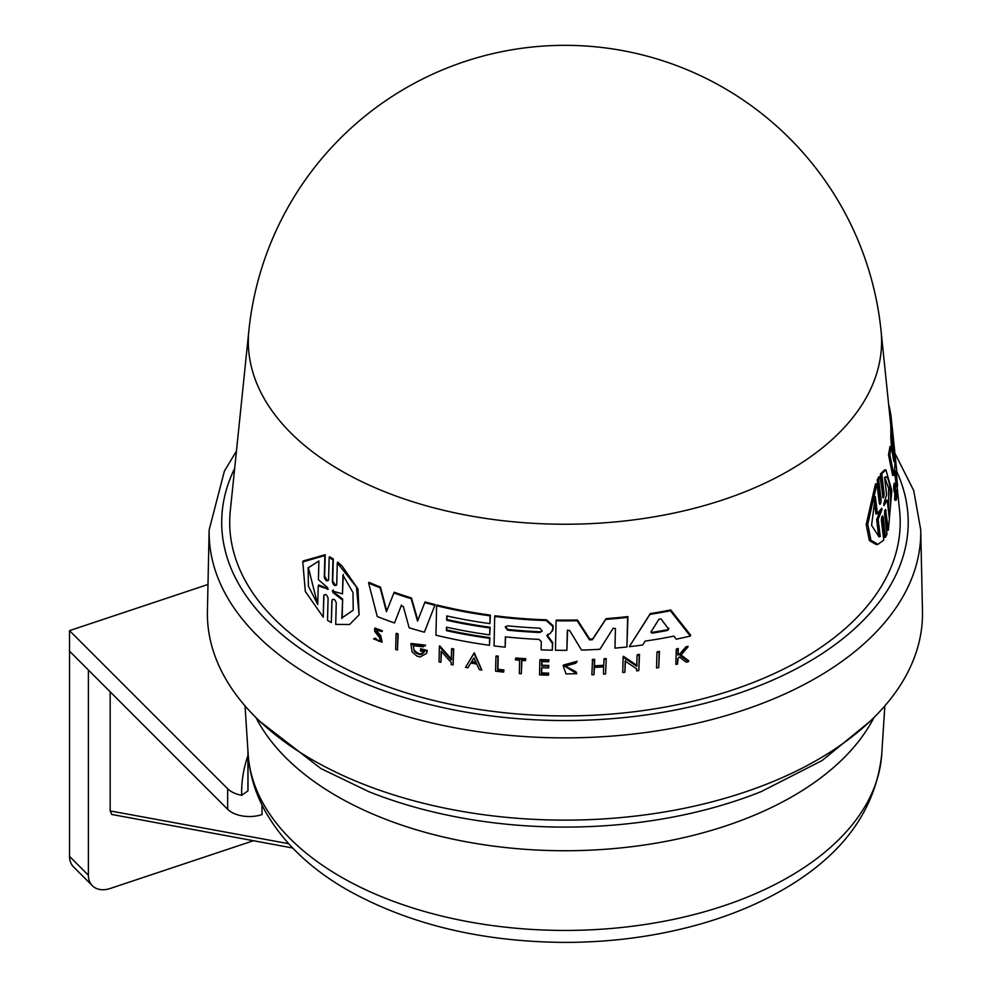 <?xml version="1.0" encoding="UTF-8"?>
<svg xmlns="http://www.w3.org/2000/svg" width="992" height="992" viewBox="0 0 992 992"><rect width="100%" height="100%" fill="white"/><g stroke="black" fill="none" stroke-linecap="round" stroke-linejoin="round"><path stroke-width="1.49" d="M288.622 843.671L110.162 810.923L111.749 814.457L292.665 847.986M69.539 651.161L69.539 856.381A25.135 17.769 135 0 0 73.532 866.896L92.392 885.744A25.135 17.769 -45 0 1 88.387 875.229L88.387 670.022M253.332 840.77L110.162 888.497A25.135 17.769 -45 0 1 94.773 887.617A25.135 17.769 -45 0 1 92.392 885.744M320.094 764.125A357.554 206.435 180 0 1 207.415 611.146L209.151 529.914A355.818 205.431 -0 0 0 321.284 682.149A355.818 205.431 -0 0 0 824.24 673.134A355.818 205.431 -0 0 0 920.737 529.914L922.473 611.146A357.554 206.435 180 0 1 708.92 802.652A357.554 206.435 180 0 1 320.094 764.125M333.287 589.955L333.25 591.691L342.649 599.044L342.178 617.743L353.115 610.328M343.282 574.343L342.476 593.861L332.208 590.959M410.886 644.217L411.184 643.486L425.556 645.122L423.237 646.784L413.267 645.668L414.123 650.988C418.066 655.29 421.414 655.625 424.154 651.967A331.985 191.667 180 0 1 420.422 650.95L420.459 649.413A331.836 191.58 -0 0 0 426.969 651.174L426.51 653.455L420.062 656.977A332.58 192.014 180 0 1 416.95 656.096L412.126 651.88L410.886 644.217L425.258 645.842M414.42 650.256C418.364 654.559 421.699 654.894 424.452 651.248M376.303 631.582L380.444 636.442L382.106 642.159L373.55 638.836L380.494 641.03L379.502 637.509L374.654 631.309L374.666 628.779L382.094 631.569L376.29 630.094L376.303 631.582M376.613 630.813L380.754 635.686L382.106 642.159M374.666 628.779L374.976 628.023L382.404 630.813L382.094 631.569M563.444 665.049L577.133 661.28L575.72 663.251L564.832 666.24L576.774 673.667L566.023 673.928L563.146 665.768L576.836 662.024M328.575 579.712L329.146 557.566L332.952 559.823L332.382 581.944C333.696 585.739 335.16 586.557 336.747 584.412L337.292 562.935L356.45 586.954L359.092 614.854L349.581 624.501L335.718 624.39L336.263 602.925C334.936 599.143 333.473 598.325 331.898 600.47L331.328 622.579L327.509 620.36L328.092 598.226C326.79 594.419 325.364 593.563 323.801 595.646L323.243 617.173L305.325 591.48L302.783 561.894L324.868 555.57L324.297 577.108C325.574 580.94 327 581.808 328.575 579.712L328.439 580.345M897.066 486.216L899.608 510.868A335.246 193.552 180 0 1 707.122 697.649A335.246 193.552 180 0 1 335.37 663.412A335.246 193.552 180 0 1 230.293 510.868L248.868 330.572A316.634 182.813 180 0 0 348.105 474.647A316.634 182.813 180 0 0 699.224 506.986A316.634 182.813 180 0 0 881.032 330.572L890.828 425.655M332.035 599.825L331.328 622.579M323.925 595.014L323.243 617.173M302.783 561.894L303.155 560.976L325.215 554.714L324.644 576.253L326.914 579.948M329.146 557.566L329.493 556.723L333.3 558.98L332.717 581.114L335.197 584.809M337.292 562.935L337.627 562.104L341.955 565.849L357.988 589L359.092 614.854M896.88 472.167L895.032 455.154L894.313 455.278M895.478 458.515L896.47 468.385M894.648 499.46L895.95 499.236L896.334 500.104L895.044 500.328L894.648 499.46L894.772 497.848L896.074 497.624L896.384 492.292L895.578 491.982C894.772 487.221 894.796 484.468 895.664 483.699L895.392 489.775L896.111 489.8C897.041 495.318 897.004 498.455 895.95 499.236L896.309 498.158M894.772 497.848L894.871 491.97M881.702 517.154L884.12 537.453L885.546 537.205L883.14 516.906C882.272 515.27 881.69 516.41 881.392 520.341L883.773 540.057L877.895 544.36L876.395 544.62L869.376 540.553L866.19 524.545L875.49 483.898L876.953 483.65L879.346 503.366C880.251 505.002 880.846 503.862 881.107 499.931L878.676 479.632L880.152 476.606L883.078 497.885M879.668 500.191L877.238 479.88L878.726 476.854L880.152 476.606M877.436 513.707L875.328 496.608L871.571 525.301L879.048 536.846L880.239 536.461L878.763 536.722L876.655 519.61L878.131 519.349L881.913 509.851L881.714 508.226L877.436 513.707L875.961 513.968L874.287 500.39M884.616 477.487L886.6 494.686L883.748 503.973L883.946 505.573L887.232 500.191L889.216 517.39C892.515 497.711 889.477 472.353 884.616 477.487L885.422 477.164M888.596 512.083L888.658 488.324L884.715 477.425M884.207 502.808L885.856 500.439L887.232 500.191M877.238 479.88L878.676 479.632M879.346 503.366L879.916 504.345M877.895 544.36L870.926 540.268L867.764 524.272L876.953 483.65M881.789 517.142L883.14 516.906L882.595 515.927M876.655 519.61L880.474 510.099M880.239 536.461L878.131 519.349M882.558 496.905C883.388 498.542 883.897 497.401 884.083 493.483L881.776 473.754L885.881 469.774L891.82 490.457L888.373 530.199L885.583 509.491M884.083 493.483L882.682 493.718L880.375 474.002L881.776 473.754M880.375 474.002L884.517 470.01L885.881 469.774M884.666 510.731L886.972 530.447L888.373 530.199M884.876 510.694L886.067 510.483C885.286 508.834 884.777 509.962 884.566 513.893L886.96 534.18L885.546 537.205M897.512 486.142L896.247 486.353L894.747 472.142L896.012 471.919A331.092 191.158 0 0 0 896.036 470.716L897.524 484.939A332.58 192.014 180 0 1 897.512 486.142L896.012 471.919M894.747 472.142A329.828 190.427 -0 0 0 894.772 470.94L896.036 470.716M894.288 492.206L895.578 491.982L894.288 492.206C893.47 487.456 893.494 484.691 894.375 483.922M894.09 483.228L895.664 483.699M889.898 410.316L889.787 409.212A327.211 188.914 0 0 0 888.621 404.228M889.142 409.324L889.787 409.212M891.634 448.768L890.766 437.162A325.946 188.182 -0 0 0 890.717 425.667L891.969 425.456L894.437 448.458A330.076 190.563 180 0 1 894.846 453.666L893.085 439.716M890.766 437.162L892.044 436.951A327.211 188.914 0 0 0 891.969 425.456M893.073 439.964L894.958 463.376A330.076 190.563 180 0 1 893.928 475.242L892.626 475.478L888.497 454.758A325.946 188.182 -0 0 0 889.898 446.623L891.2 446.388L893.817 461.379L892.044 436.951M888.497 454.758L889.812 454.534A327.211 188.914 0 0 0 891.2 446.388M893.928 475.242L889.812 454.534M893.556 439.89L891.089 416.69A327.211 188.914 0 0 0 889.998 410.304L889.254 410.428M889.923 416.888L891.089 416.69M894.189 453.79L894.846 453.666M656.927 652.538L657.262 651.719A329.753 190.377 -0 0 0 659.457 651.347L658.725 667.604A332.506 191.964 180 0 1 656.543 667.976L656.927 652.538A331.018 191.109 -0 0 0 659.122 652.166L658.725 667.604M396.031 634.062L396.341 633.318A329.828 190.427 -0 0 0 398.127 633.938L397.47 650.033A332.58 192.014 180 0 1 395.672 649.425L396.031 634.062A331.092 191.158 -0 0 0 397.829 634.682L397.47 650.033M495.926 656.617L496.211 655.91A329.828 190.427 -0 0 0 498.207 656.146L497.91 669.265A331.105 191.158 -0 0 0 503.936 669.96L503.614 672.105A332.506 191.964 180 0 1 495.591 671.175L495.926 656.617A331.092 191.158 -0 0 0 497.91 656.853L497.624 669.984A332.37 191.89 -0 0 0 503.638 670.666L503.614 672.105M515.53 658.676L515.815 657.969A329.828 190.427 -0 0 0 525.797 658.738L525.475 660.684A331.204 191.22 180 0 1 521.618 660.399L521.321 673.742A332.506 191.964 180 0 1 519.324 673.593L519.622 660.25A331.204 191.22 180 0 1 515.505 659.903L515.53 658.676A331.092 191.158 -0 0 0 525.5 659.457L525.475 660.684M521.891 660.424L521.321 673.742M564.994 665.868L575.98 671.782L576.774 673.667M678.02 658.465L677.548 664.057A332.506 191.964 180 0 1 675.862 664.404L676.246 649.686A331.092 191.158 -0 0 0 677.933 649.338L677.784 655.018A331.638 191.468 -0 0 0 679.582 654.646L685.608 647.664A331.092 191.158 -0 0 0 687.766 647.181L680.45 655.65L688.361 661.689A332.506 191.964 180 0 1 686.142 662.197L679.371 656.915L677.685 658.849L677.548 664.057M676.246 649.686L676.594 648.842A329.828 190.427 -0 0 0 678.28 648.495L678.131 654.174A330.373 190.737 -0 0 0 679.929 653.79L685.956 646.809A329.828 190.427 0 0 0 688.113 646.313L687.766 647.181M680.797 654.807L688.708 660.821L688.361 661.689M373.55 638.836L375.472 638.191L378.808 641.316M541.818 667.715L541.694 672.911A331.117 191.171 -0 0 0 548.7 673.159L548.378 675.168A332.506 191.964 180 0 1 539.536 674.845L539.859 660.263A331.092 191.158 -0 0 0 548.7 660.585L548.675 661.813A331.204 191.22 180 0 1 541.682 661.577L541.582 665.917A331.626 191.468 -0 0 0 548.576 666.165L548.539 667.951A331.799 191.568 180 0 1 541.545 667.703L541.409 673.63A332.382 191.902 -0 0 0 548.402 673.878L548.378 675.168M539.859 660.263L540.156 659.544A329.828 190.427 -0 0 0 548.998 659.866L548.675 661.813M541.954 661.59L541.868 665.198A330.373 190.737 -0 0 0 548.874 665.446L548.539 667.951M594.468 665.818L594.171 666.574A331.725 191.518 -0 0 0 603.657 666.004L604.116 658.738A329.828 190.427 -0 0 0 606.236 658.589L605.591 673.965A332.506 191.964 180 0 1 603.471 674.114L603.644 666.872A331.799 191.568 180 0 1 594.146 667.43L593.985 674.672A332.506 191.964 180 0 1 591.877 674.771L592.522 659.42A329.828 190.427 -0 0 0 594.63 659.32L594.468 665.818A330.46 190.786 -0 0 0 603.682 665.272M594.431 667.418L593.985 674.672M465.508 667.368L474.275 652.761L481.827 670.059A332.58 192.014 180 0 1 479.434 669.699L476.743 664.032A332.072 191.716 180 0 1 470.778 663.053L467.889 667.79A332.58 192.014 180 0 1 465.508 667.368L473.99 653.468L481.827 670.059M441.428 651.508L440.919 662.296A332.58 192.014 180 0 1 439.034 661.862L439.382 646.536L451.298 660.027L451.546 649.252A331.092 191.158 -0 0 0 453.418 649.648L453.084 664.962A332.58 192.014 180 0 1 451.199 664.578L451.248 662.582L441.167 651.198L440.919 662.296M439.382 646.536L439.679 645.817L451.596 659.308M451.546 649.252L451.831 648.532A329.828 190.427 -0 0 0 453.716 648.929L453.084 664.962M625.468 660.337L624.886 672.254A332.506 191.964 180 0 1 622.74 672.477L623.112 657.088L636.765 666.314L637.025 655.476A331.018 191.109 -0 0 0 639.183 655.191L638.811 670.604A332.506 191.964 180 0 1 636.653 670.89L636.703 668.881L625.158 661.106L624.886 672.254M623.112 657.088L623.422 656.32L637.087 665.52M637.025 655.476L637.348 654.695A329.753 190.377 -0 0 0 639.505 654.41L638.811 670.604M420.459 649.413L420.757 648.681A330.572 190.861 -0 0 0 427.267 650.454L426.51 653.468M629.275 646.685L650.306 613.564A325.946 188.182 -0 0 0 670.728 609.944L690.655 635.19L690.296 636.058A330.076 190.563 180 0 1 676.284 639.17L673.952 636.108A329.728 190.365 180 0 1 645.172 641.092L642.729 644.974A330.076 190.563 180 0 1 629.275 646.685L649.971 614.37A327.211 188.914 -0 0 0 670.394 610.774L690.296 636.058M447.045 615.982L446.97 619.541A327.124 188.864 -0 0 0 490.135 627.242L489.688 634.868A329.059 189.98 180 0 1 446.524 627.18L446.45 630.639A329.394 190.179 -0 0 0 489.614 638.327L489.465 645.284A330.076 190.563 180 0 1 435.959 635.178L436.616 605.728A327.211 188.914 -0 0 0 490.11 615.846L489.949 623.621A327.968 189.348 180 0 1 446.772 615.92L446.685 620.248A328.389 189.596 -0 0 0 489.85 627.948L489.688 634.868M446.797 627.242L446.735 629.92A328.129 189.447 -0 0 0 489.899 637.62L489.465 645.284M436.616 605.728L436.914 604.996A325.946 188.182 -0 0 0 490.408 615.139L489.949 623.621M505.622 636.876L505.126 647.181A330.076 190.563 180 0 1 494.041 645.891L494.698 616.454A327.211 188.914 -0 0 0 546.232 620.546L552.842 626.46L552.482 630.962L553.065 629.102L550.374 633.318L546.815 635.636M494.698 616.454L494.983 615.747A325.946 188.182 -0 0 0 546.53 619.826L553.139 625.741L553.065 629.102M547.584 634.396L548.055 636.343L552.73 642.63L552.284 650.194A330.076 190.563 180 0 1 541.111 649.834L541.297 641.576L538.929 639.394A329.071 189.98 180 0 1 505.35 636.852L505.126 647.181M401.475 605.095L394.543 622.976A330.076 190.563 180 0 1 377.245 616.516L368.64 583.085A327.211 188.914 -0 0 0 380.147 587.847L386.434 611.729L393.898 592.993A327.211 188.914 -0 0 0 411.172 598.697L417.545 621.104L424.762 602.64A327.211 188.914 -0 0 0 434.893 605.294L424.378 632.189A330.076 190.563 180 0 1 409.15 627.775L403.347 606.546L401.177 605.827L394.543 622.976M368.64 583.085L368.95 582.304A325.946 188.182 -0 0 0 380.457 587.078L386.731 610.973M393.898 592.993L394.196 592.236A325.946 188.182 -0 0 0 411.469 597.965L417.843 620.372M424.762 602.64L425.06 601.921A325.946 188.182 -0 0 0 435.178 604.574L424.378 632.189M567.61 630.056L566.866 650.33A330.076 190.563 180 0 1 555.433 650.256L556.103 620.794A327.211 188.914 -0 0 0 577.133 620.732L589.521 639.865L592.36 639.741L605.814 619.38A327.211 188.914 -0 0 0 627.638 617.359L626.919 646.945A330.076 190.563 180 0 1 614.966 648.136L615.437 628.531L613.168 628.271L599.949 649.264A330.076 190.563 180 0 1 581.535 650.095L569.532 630.304L567.312 630.776L566.866 650.33M556.103 620.794L556.4 620.062A325.946 188.182 -0 0 0 577.431 619.988L589.818 639.121L592.67 638.997L606.124 618.624A325.946 188.182 -0 0 0 627.948 616.578L626.919 646.945M318.246 585.838L318.593 584.97L327.868 588.554L327.521 589.397L327.571 587.611L318.407 579.663L318.916 560.951L308.14 567.858L308.388 586.098L317.738 604.537L318.246 585.838L328.278 589.223M342.178 617.743L353.226 610.142L353.003 592.596L342.947 575.149L342.476 593.861M342.649 599.044L341.843 618.562M333.3 558.98L332.952 559.823M325.215 554.714L324.868 555.57M308.326 567.436L317.142 602.404M332.952 590.786L332.915 592.534L342.327 599.85M336.61 585.057L336.747 584.412M659.457 651.347L659.122 652.166M398.127 633.938L397.829 634.682M498.207 656.146L497.91 656.853M497.91 669.265L497.624 669.984M503.936 669.96L503.638 670.666M525.797 658.738L525.5 659.457M575.98 671.782L575.682 672.514M679.929 653.79L679.582 654.646M685.956 646.809L685.608 647.664M678.131 654.174L677.784 655.018M678.28 648.495L677.933 649.338M375.472 638.191L375.162 638.96M548.998 659.866L548.7 660.585M548.7 673.159L548.402 673.878M541.694 672.911L541.409 673.63M548.874 665.446L548.576 666.165M541.868 665.198L541.582 665.917M606.236 658.589L605.591 673.965M603.818 659.494A331.092 191.158 -0 0 0 605.926 659.345M592.224 660.164A331.092 191.158 -0 0 0 594.32 660.064L594.171 666.574M594.63 659.32L594.32 660.064M474.275 652.761L473.99 653.468M476.296 663.065L473.891 657.956L471.274 662.247A331.985 191.667 -0 0 0 476.296 663.065M471.696 661.552A330.72 190.935 -0 0 0 475.912 662.247M453.716 648.929L453.418 649.648M639.505 654.41L639.183 655.191M427.267 650.454L426.969 651.174M670.728 609.944L670.394 610.774M650.938 631.978L651.93 633.169A329.059 189.98 -0 0 0 667.43 630.478L668.496 628.928L661.007 618.884L658.936 619.256L650.851 632.14M668.571 629.622L668.496 628.928M651.26 631.172L652.252 632.363A327.794 189.249 -0 0 0 667.765 629.647L668.844 628.097M650.306 613.564L649.971 614.37M489.899 637.62L489.614 638.327M446.735 629.92L446.45 630.639M490.135 627.242L489.85 627.948M446.97 619.541L446.685 620.248M490.408 615.139L490.11 615.846M539.76 632.499L542.202 631.11L539.859 628.172A327.98 189.348 180 0 1 507.644 625.816L505.263 627.068L507.557 630.143A328.389 189.596 -0 0 0 539.76 632.499L540.057 631.78A327.137 188.864 -0 0 1 507.842 629.436L507.557 630.143M547.286 635.116L547.758 637.062L552.432 643.362L552.284 650.194M552.73 642.63L552.432 643.362M548.055 636.343L547.758 637.062M505.449 626.733L507.842 629.436M411.469 597.965L411.172 598.697M380.457 587.078L380.147 587.847M435.178 604.574L434.893 605.294M606.124 618.624L605.814 619.38M627.948 616.578L627.638 617.359M577.431 619.988L577.133 620.732M237.41 441.713A331.092 191.158 -0 0 0 237.262 442.308L237.336 442.531M236.108 454.46L235.935 456.06M238.167 434.471L239.022 426.138M110.162 810.923L110.162 691.784M248 751.837L248 790.847L241.688 795.299A25.135 14.508 180 0 1 227.652 788.752L69.527 630.627L207.985 584.474M69.527 630.627L69.527 651.149L227.652 809.274A25.135 14.508 0 0 0 262 814.581L262 805.02M248.149 754.193C249.5 773.896 255.105 792.744 264.963 810.724C282.646 842.171 310.087 868.57 347.262 889.886C408.716 924.246 481.021 941.755 564.15 942.4C612.758 942.4 658.986 936.051 702.832 923.341C733.373 914.413 760.914 902.708 785.466 888.237C843.77 853.889 875.862 809.212 881.739 754.193A317.018 183.024 180 0 1 680.81 917.774A317.018 183.024 180 0 1 340.789 876.829A317.018 183.024 180 0 1 248.149 754.193L245.049 705.907M873.989 717.514A322.326 186.099 180 0 1 337.032 796.229A322.326 186.099 180 0 1 255.911 717.514M869.934 721.444L822.145 760.529L761.1 791.653A344.088 198.66 180 0 1 368.801 791.653L320.912 768.552L259.966 721.444M88.387 875.229L69.539 856.381M896.842 471.808A343.257 198.177 180 0 1 815.089 658.08A343.257 198.177 180 0 1 395.858 694.834A343.257 198.177 180 0 1 234.67 468.398M377.406 632.127L377.096 632.896M879.668 500.179L881.107 499.931M880.561 510.086L881.913 509.851M895.429 489.924L896.086 489.812L895.429 489.924M324.644 576.253L324.297 577.108M333.25 591.691L332.915 592.534M332.717 581.114L332.382 581.944M380.754 635.686L380.444 636.442M667.765 629.647L667.43 630.478M652.252 632.363L651.93 633.169M546.53 619.826L546.232 620.546M553.139 625.741L552.842 626.46M592.67 638.997L592.36 639.741M589.818 639.121L589.521 639.865M247.938 755.619A323.293 186.657 0 0 0 241.688 795.299M248 790.847A317.018 183.024 180 0 1 247.938 787.115L247.938 750.808M227.652 809.274L227.652 788.752M236.456 451.1L224.403 471.101L209.151 529.914M563.431 665.037L563.134 665.768M896.284 473.172L896.954 473.048M896.669 470.171L896.917 472.552M894.821 453.084L913.719 490.556L920.737 529.914M881.032 330.572A317.75 317.75 0 0 0 248.868 330.572M881.739 754.193L884.839 705.907"/></g></svg>
